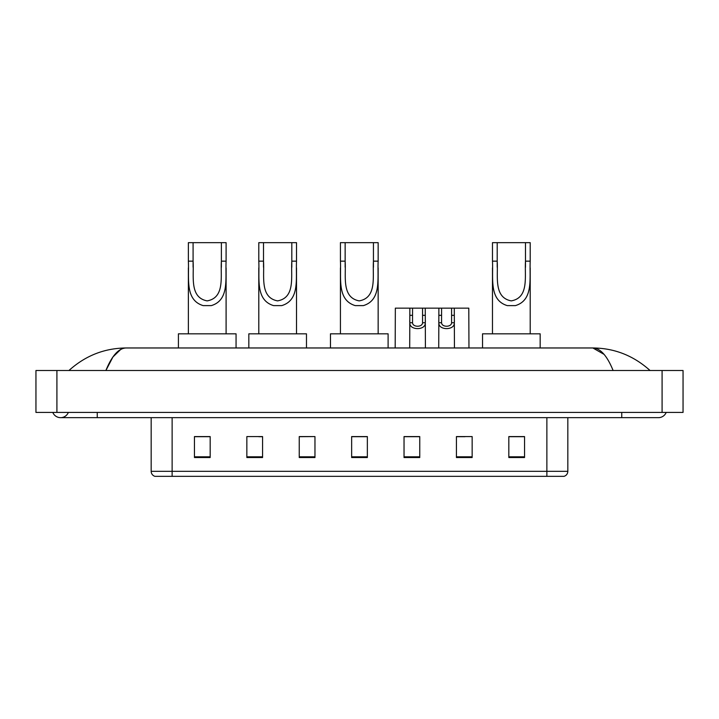 <?xml version="1.0" encoding="UTF-8"?>
<svg xmlns="http://www.w3.org/2000/svg" width="719" height="719" viewBox="0 0 719 719"><rect width="100%" height="100%" fill="white"/><g stroke="black" fill="none" stroke-linecap="round" stroke-linejoin="round"><path stroke-width="1.08" d="M52.802 412.418A8.385 8.385 0 0 0 68.35 412.418A8.385 8.385 0 0 1 52.802 412.418A8.385 8.385 0 0 0 60.576 417.658A8.385 8.385 0 0 1 52.802 412.418M666.198 412.418A8.385 8.385 0 0 1 658.424 417.658A8.385 8.385 0 0 0 666.198 412.418A8.385 8.385 0 0 1 658.424 417.658A8.385 8.385 0 0 0 666.198 412.418M613.109 370.501C607.097 355.707 600.347 348.194 592.851 347.969L126.149 347.969C118.653 348.194 111.903 355.707 105.891 370.501L112.946 356.957L120.702 349.452M56.909 370.501L683.05 370.501L683.05 412.418L35.95 412.418L35.95 370.501L56.909 370.501L56.909 412.418M648.259 368.883L650.039 370.501C633.547 355.653 614.484 348.14 592.851 347.969L604.041 354.35M70.741 368.883L68.961 370.501C85.372 355.68 104.435 348.176 126.149 347.969M546.871 476.346L546.871 471.313L567.83 471.313C567.686 473.83 566.428 475.502 564.056 476.346L154.945 476.346A5.24 5.24 0 0 1 151.17 471.313L151.17 417.658M524.546 457.536L524.546 436.577L508.827 436.577L508.827 457.536L524.546 457.536M472.149 457.536L472.149 436.577L456.43 436.577L456.43 457.536L472.149 457.536M419.752 457.536L419.752 436.577L404.033 436.577L404.033 457.536L419.752 457.536M210.173 457.536L210.173 436.577L194.454 436.577L194.454 457.536L210.173 457.536M262.57 457.536L262.57 436.577L246.851 436.577L246.851 457.536L262.57 457.536M314.967 457.536L314.967 436.577L299.248 436.577L299.248 457.536L314.967 457.536M367.355 457.536L367.355 436.577L351.645 436.577L351.645 457.536L367.355 457.536M537.336 476.346L172.129 476.346L172.129 471.313L546.871 471.313L546.871 417.658M457.167 436.685L465.031 436.685M314.967 436.577L299.248 436.685L314.967 436.577M258.795 436.685L262.57 436.685M413.623 436.685L406.972 436.685M367.355 436.685L351.645 436.685M210.173 436.685L194.454 436.685M419.752 436.685L404.033 436.685M524.546 436.685L508.827 436.685M193.087 242.654L226.099 242.654L226.099 261.15C225.245 278.397 229.64 300.075 211.314 305.611L203.153 305.611C184.819 300.048 189.223 278.343 188.369 261.15L188.369 242.654L193.087 242.654L193.087 267.216M188.369 261.15L193.087 261.15C194.094 275.997 189.232 297.504 207.135 300.884C225.263 297.72 220.374 276.087 221.38 261.15L221.38 242.654M226.099 261.15L221.38 261.15L221.38 267.297M188.369 267.89L188.369 333.823M226.099 267.926L226.099 333.823M236.057 347.969L236.057 333.823L178.42 333.823L178.42 347.969M263.514 242.654L296.516 242.654L296.516 261.15C295.671 278.397 300.066 300.075 281.74 305.611L273.571 305.611C255.236 300.048 259.649 278.343 258.795 261.15L258.795 242.654L263.514 242.654L263.514 267.216M258.795 261.15L263.514 261.15C264.52 275.997 259.658 297.504 277.552 300.884C295.68 297.72 290.8 276.087 291.806 261.15L291.806 242.654M296.516 261.15L291.806 261.15L291.806 267.297M258.795 267.89L258.795 333.823M296.516 267.926L296.516 333.823M306.474 347.969L306.474 333.823L248.837 333.823L248.837 347.969M345.147 242.654L378.149 242.654L378.149 261.15C377.304 278.397 381.699 300.075 363.374 305.611L355.213 305.611C336.869 300.048 341.282 278.343 340.429 261.15L340.429 242.654L345.147 242.654L345.147 267.216M340.429 261.15L345.147 261.15C346.154 275.997 341.291 297.504 359.185 300.884C377.313 297.72 372.433 276.087 373.44 261.15L373.44 242.654M378.149 261.15L373.44 261.15L373.44 267.297M340.429 267.89L340.429 333.823M378.149 267.926L378.149 333.823M388.107 347.969L388.107 333.823L330.47 333.823L330.47 347.969M497.197 242.654L530.209 242.654L530.209 261.15C529.364 278.397 533.75 300.075 515.424 305.611L507.263 305.611C488.929 300.048 493.333 278.343 492.479 261.15L492.479 242.654L497.197 242.654L497.197 267.216M492.479 261.15L497.197 261.15C498.204 275.997 493.342 297.504 511.245 300.884C529.373 297.72 524.493 276.087 525.49 261.15L525.49 242.654M530.209 261.15L525.49 261.15L525.49 267.297M492.479 267.89L492.479 333.823M530.209 267.926L530.209 333.823M540.167 347.969L540.167 333.823L482.53 333.823L482.53 347.969M412.553 308.154L412.535 322.75C412.715 327.397 422.395 327.397 422.574 322.75L422.556 308.154L409.857 308.154L409.695 347.969M422.556 308.154L425.253 308.154L425.414 347.969M425.414 320.854L425.271 322.75C425.9 330.551 409.21 330.551 409.839 322.75L409.695 320.854M441.583 308.154L441.565 322.75C441.745 327.397 451.424 327.397 451.604 322.75L451.586 308.154L438.887 308.154L438.725 347.969M451.586 308.154L454.282 308.154L454.444 347.969M454.444 320.854L454.3 322.75C454.929 330.551 438.239 330.551 438.869 322.75L438.725 320.854M409.857 308.154L395.342 308.154L395.18 347.969M425.253 308.154L438.887 308.154M454.282 308.154L468.797 308.154L468.959 347.969M621.746 412.418L621.746 417.658L658.424 417.658M97.254 412.418L97.254 417.658L621.746 417.658M662.091 370.501L662.091 412.418M151.17 471.313L172.129 471.313L172.129 417.658M367.355 456.808L351.645 456.808M314.967 456.808L299.248 456.808M262.57 456.808L246.851 456.808M210.173 456.808L194.454 456.808M419.752 456.808L404.033 456.808M472.149 456.808L456.43 456.808M524.546 456.808L508.827 456.808M203.153 305.611L211.314 305.611M273.571 305.611L281.74 305.611M355.213 305.611L363.374 305.611M507.263 305.611L515.424 305.611M425.271 322.75L422.574 322.75M412.535 322.75L409.839 322.75M412.553 315.335L409.857 315.335M425.253 315.335L422.556 315.335M454.3 322.75L451.604 322.75M441.565 322.75L438.869 322.75M441.583 315.335L438.887 315.335M454.282 315.335L451.586 315.335M97.254 417.658L60.576 417.658M567.83 471.313L567.83 417.658"/></g></svg>
